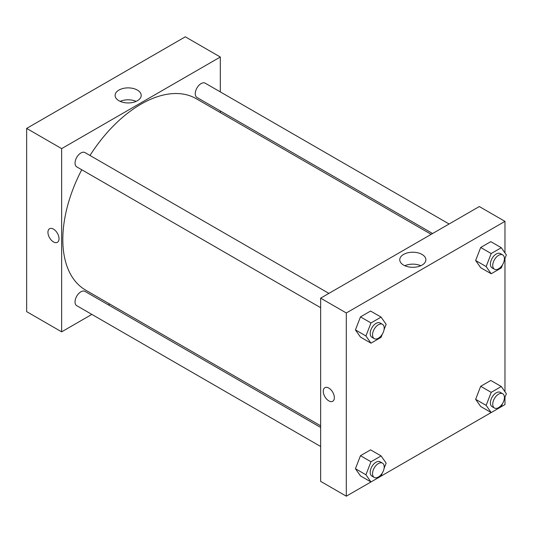 <?xml version="1.0" encoding="UTF-8"?>
<svg xmlns="http://www.w3.org/2000/svg" width="533" height="533" viewBox="0 0 533 533"><rect width="100%" height="100%" fill="white"/><g stroke="black" fill="none" stroke-linecap="round" stroke-linejoin="round"><path stroke-width="0.8" d="M26.65 128.42L26.65 311.632L26.65 128.42L185.311 36.817L26.65 128.42L61.648 148.627L220.316 57.024L220.316 91.896M328.894 293.39L85 152.585A8.248 4.764 120 0 0 76.752 157.348A8.248 4.764 120 0 0 76.752 166.869L320.646 307.681M320.646 427.439L85 291.391A8.248 4.764 120 0 0 76.752 296.155A8.248 4.764 120 0 0 76.752 305.682L320.646 446.487M91.856 314.397L61.648 331.839L61.648 148.627M108.352 304.876L109.771 304.057M220.316 110.951L220.316 112.59M449.106 223.993L205.212 83.181A8.248 4.764 120 0 0 196.963 87.945A8.248 4.764 120 0 0 196.963 97.466L432.603 233.514M81.742 169.754A110.544 63.82 120 0 0 62.814 239.557A110.544 63.82 120 0 0 85.713 290.165L320.646 425.8M431.184 234.333L196.251 98.698A110.544 63.82 120 0 0 89.99 155.463M61.648 331.839L26.65 311.632M137.374 90.09A13.052 7.535 180 0 1 141.198 95.414A13.052 7.535 180 0 1 128.147 102.949A13.052 7.535 180 0 1 115.095 95.414A13.052 7.535 180 0 1 123.15 88.451A13.052 7.535 180 0 1 137.374 90.09M220.316 57.024L185.311 36.817M53.48 241.915A7.835 4.524 60 0 1 48.363 235.006A7.835 4.524 60 0 1 49.562 228.73A7.835 4.524 60 0 1 57.404 233.254A7.835 4.524 60 0 1 57.404 242.302A7.835 4.524 60 0 1 53.48 241.915M136.135 101.377A13.052 7.535 0 0 0 120.158 101.377M49.569 228.73A7.835 4.524 -120 0 0 48.363 235.006A7.835 4.524 -120 0 0 53.487 241.915A7.835 4.524 -120 0 0 57.404 242.302M382.308 472.984L381.088 476.129L346.31 496.183L320.646 481.366L320.646 298.154L479.307 206.551L504.971 221.368L504.971 252.942M381.102 476.096L491.173 412.549M501.313 406.692L504.971 404.58L504.971 397.258M355.431 329.907L360.481 337.096L355.431 329.907L360.481 316.888L355.431 329.907L365.931 335.97L370.981 322.951L381.088 317.115L386.139 324.304L384.066 329.647M370.588 311.052L360.481 316.888L370.588 311.052L381.088 317.115M475.643 260.504L480.693 267.693L475.643 260.504L480.693 247.485L475.643 260.504L486.143 266.567L491.193 253.548L501.3 247.712L506.35 254.901L504.278 260.251M490.8 241.649L480.693 247.485L490.8 241.649L501.3 247.712M475.643 399.31L480.693 406.499L475.643 399.31L480.693 386.292L475.643 399.31L486.143 405.373L491.193 392.355L501.3 386.518L506.35 393.707L504.278 399.057M490.8 380.462L480.693 386.292L490.8 380.462L501.3 386.518M346.31 496.183L346.31 312.971L504.971 221.368M504.971 258.452L504.971 391.748M355.431 468.714L360.481 475.902L355.431 468.714L360.481 455.695L355.431 468.714L365.931 474.776L370.981 461.758L381.088 455.922L386.139 463.11L384.066 468.46M370.588 449.865L360.481 455.695L370.588 449.865L381.088 455.922M403.581 265.094A13.052 7.535 180 0 1 399.757 259.764A13.052 7.535 180 0 1 412.809 252.229A13.052 7.535 180 0 1 425.86 259.764A13.052 7.535 180 0 1 417.805 266.727A13.052 7.535 180 0 1 403.581 265.094M346.31 312.971L320.646 298.154M334.351 397.678A7.835 4.524 60 0 1 332.732 401.262A7.835 4.524 60 0 1 324.89 396.739A7.835 4.524 60 0 1 324.89 387.691A7.835 4.524 60 0 1 330.933 389.79A7.835 4.524 60 0 1 334.351 397.678M420.797 265.72A13.052 7.535 0 0 0 404.82 265.72M324.897 387.684A7.835 4.524 -120 0 0 324.897 396.739A7.835 4.524 -120 0 0 332.732 401.262M382.308 334.178L381.088 337.322L370.981 343.159L365.931 335.97M382.494 324.337L380.162 322.991A8.248 4.764 120 0 0 373.806 325.203A8.248 4.764 120 0 0 370.202 333.505A8.248 4.764 120 0 0 371.914 337.282L374.246 338.628A8.248 4.764 120 0 0 382.494 333.865A8.248 4.764 120 0 0 382.494 324.337A8.248 4.764 120 0 0 376.138 326.549A8.248 4.764 120 0 0 372.534 334.851A8.248 4.764 120 0 0 374.246 338.628M370.981 343.159L360.481 337.096M370.981 322.951L360.481 316.888M502.519 264.774L501.3 267.919L491.193 273.755L486.143 266.567M502.706 254.934L500.374 253.588A8.248 4.764 120 0 0 494.011 255.8A8.248 4.764 120 0 0 490.413 264.101A8.248 4.764 120 0 0 492.119 267.879L494.457 269.225A8.248 4.764 120 0 0 502.706 264.461A8.248 4.764 120 0 0 502.706 254.934A8.248 4.764 120 0 0 496.35 257.146A8.248 4.764 120 0 0 492.745 265.447A8.248 4.764 120 0 0 494.457 269.225M491.193 273.755L480.693 267.693M491.193 253.548L480.693 247.485M360.481 475.902L370.981 481.965L365.931 474.776M382.494 463.15L380.162 461.798A8.248 4.764 120 0 0 373.806 464.01A8.248 4.764 120 0 0 370.202 472.311A8.248 4.764 120 0 0 371.914 476.089L374.246 477.435A8.248 4.764 120 0 0 382.494 472.671A8.248 4.764 120 0 0 382.494 463.15A8.248 4.764 120 0 0 376.138 465.356A8.248 4.764 120 0 0 372.534 473.657A8.248 4.764 120 0 0 374.246 477.435M370.981 461.758L360.481 455.695M502.519 403.581L501.3 406.726L491.193 412.562L486.143 405.373M502.706 393.747L500.374 392.395A8.248 4.764 120 0 0 494.011 394.607A8.248 4.764 120 0 0 490.413 402.908A8.248 4.764 120 0 0 492.119 406.686L494.457 408.031A8.248 4.764 120 0 0 502.706 403.268A8.248 4.764 120 0 0 502.706 393.747A8.248 4.764 120 0 0 496.35 395.952A8.248 4.764 120 0 0 492.745 404.254A8.248 4.764 120 0 0 494.457 408.031M491.193 412.562L480.693 406.499M491.193 392.355L480.693 386.292"/></g></svg>
